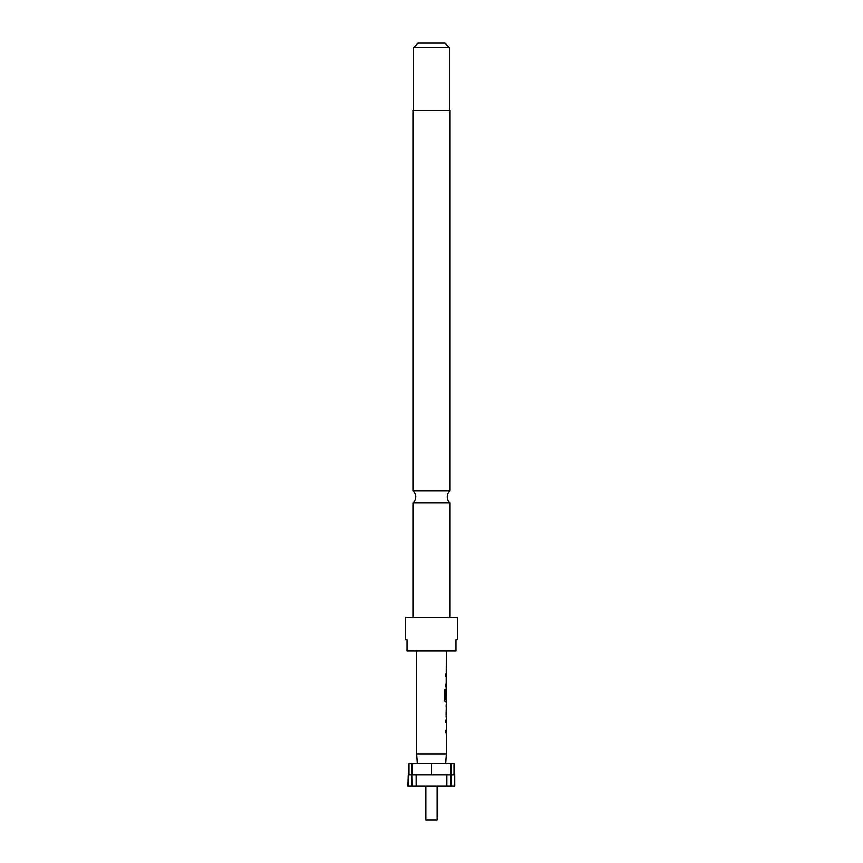 <?xml version="1.0" encoding="UTF-8"?>
<svg xmlns="http://www.w3.org/2000/svg" width="863" height="863" viewBox="0 0 863 863"><rect width="100%" height="100%" fill="white"/><g stroke="black" fill="none" stroke-linecap="round" stroke-linejoin="round"><path stroke-width="1.29" d="M450.076 490.756L450.076 110.691L412.924 110.691L412.924 490.756L450.076 490.756A7.875 7.875 0 0 0 450.076 502.827L412.924 502.827L412.924 617.228M412.924 490.756A7.875 7.875 0 0 1 412.924 502.827M446.354 717.39L446.354 753.906L416.646 753.906L417.314 763.572M445.858 730.389L445.858 732.763M446.139 704.909L446.139 707.067M446.139 715.028L446.139 717.185M446.354 651.004L446.139 691.446M446.139 699.408L446.139 702.029L445.232 702.029L446.354 702.029L446.268 717.39M446.3 691.446L446.354 699.408L445.351 699.408L445.286 689.893L444.24 689.893L444.24 699.817L445.232 702.029M445.858 684.294L445.858 686.657M454.014 763.572L454.014 774.823L453.992 763.572L451.468 763.572L451.468 774.823L454.736 774.823L454.736 786.085L454.736 774.823M425.869 786.085L425.869 819.85L437.131 819.85L437.131 786.085M445.686 763.572L446.354 753.906M446.861 774.823L450.615 774.823L450.615 763.572L412.385 763.572L412.385 774.823L416.139 774.823L416.139 786.085L446.861 786.085L446.861 774.823L416.139 774.823M416.646 651.004L416.646 753.906M445.858 720.076L445.858 722.439M446.354 689.343L445.858 698.329M445.858 673.971L445.858 676.344M446.354 671.295L446.354 668.933M446.354 707.067L446.3 715.028L446.354 707.067M450.076 502.827L450.076 617.228M413.485 47.648L417.994 43.15L445.006 43.15L449.515 47.648L413.485 47.648L413.485 110.691M449.515 47.648L449.515 110.691M457.39 639.742L457.39 617.228L405.61 617.228L405.61 639.742L407.023 639.742L407.023 651.004L455.977 651.004L455.977 639.742L457.39 639.742L455.977 639.742M407.023 639.742L405.61 639.742M446.861 786.085L454.736 786.085M408.264 786.085L408.264 774.823L407.865 786.085L416.139 786.085M450.615 763.572L451.468 763.572M451.036 763.572L451.036 786.085M408.986 763.572L408.986 774.823L409.008 763.572L411.532 763.572L411.532 774.823L408.264 774.823M411.532 763.572L411.964 786.085M431.5 774.823L431.5 763.572M445.081 699.246L445.081 689.893L444.24 689.893M446.063 714.866L446.279 707.229"/></g></svg>
